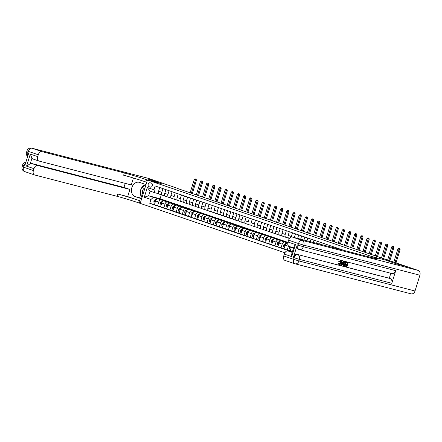 <?xml version="1.0" encoding="UTF-8"?>
<svg xmlns="http://www.w3.org/2000/svg" width="442" height="442" viewBox="0 0 442 442"><rect width="100%" height="100%" fill="white"/><g stroke="black" fill="none" stroke-linecap="round" stroke-linejoin="round"><path stroke-width="0.66" d="M177.253 188.397L407.966 266.957L398.098 264.399L385.137 259.979L371.319 256.399L147.44 180.01L140.208 203.381L284.908 252.758M149.125 186.734L150.214 187.104A2.05 1.613 -75.5 0 0 150.302 187.132A2.05 1.613 -75.5 0 0 152.363 185.607A2.05 1.613 -75.5 0 0 151.424 183.187L150.335 182.817A2.05 1.613 -75.5 0 0 150.247 182.789A2.05 1.613 -75.5 0 0 148.186 184.308A2.05 1.613 -75.5 0 0 149.125 186.734L150.783 187.165M371.319 256.399L371.009 257.41L371.319 256.399L372.208 256.703A16.542 0.608 -162.8 0 1 378.142 259.04A16.542 0.608 -162.8 0 1 374.678 258.36L292.168 237L302.041 240.365L418.11 270.416L407.994 266.962L398.12 264.41L385.137 259.979L371.319 256.399M150.954 199.508L144.291 197.237L147.302 187.507L153.965 189.784L154.766 192.718L150.076 191.115L148.628 195.789L153.319 197.392L150.954 199.508L149.772 203.331L292.361 251.984M344.252 250.481L155.153 185.96L153.965 189.784M147.667 178.17A3.972 3.127 104.5 0 1 147.843 178.209A3.972 3.127 104.5 0 1 148.026 178.264L158.142 181.717L148.274 179.159L161.258 183.59L148.297 179.17L158.17 181.723L177.297 188.248M141.777 198.314L135.208 196.613A7.442 5.862 -75.5 0 1 131.788 187.828A7.442 5.862 -75.5 0 1 139.269 182.303A7.442 5.862 -75.5 0 1 139.606 182.402L146.02 184.59L147.44 180.01L161.258 183.59L146.551 179.712A16.542 0.608 17.2 0 0 124.34 172.944L41.83 151.578A3.972 2.442 108.8 0 0 38.283 154.755L28.41 151.391L27.923 152.971L28.664 153.219L24.752 165.855L24.012 165.601L23.525 167.181L33.399 170.551L33.973 168.684L26.57 166.159L30.305 154.092L31.951 158.186L30.249 163.689A3.972 2.442 -71.2 0 1 31.592 163.49L37.515 165.507A3.972 2.442 108.8 0 0 33.973 168.684M161.297 194.811L160.076 198.756L158.91 198.452M158.7 198.397L148.628 195.789L144.291 197.237M154.766 192.718L158.8 193.762M286.361 230.73L285.212 234.426A2.646 1.63 108.8 0 0 285.941 237.343A2.646 1.63 108.8 0 0 286.013 237.365L288.388 237.978M280.189 228.625L279.046 232.321A2.646 1.63 108.8 0 0 279.769 235.238A2.646 1.63 108.8 0 0 279.841 235.255L282.223 235.873M274.018 226.519L272.874 230.216A2.646 1.63 108.8 0 0 273.598 233.127A2.646 1.63 108.8 0 0 273.67 233.149L276.051 233.768M267.846 224.414L266.703 228.111A2.646 1.63 108.8 0 0 267.427 231.022A2.646 1.63 108.8 0 0 267.498 231.044L269.88 231.663M261.675 222.309L260.531 226.006A2.646 1.63 108.8 0 0 261.255 228.917A2.646 1.63 108.8 0 0 261.327 228.939L263.708 229.558M255.504 220.199L254.36 223.901A2.646 1.63 108.8 0 0 255.084 226.812A2.646 1.63 108.8 0 0 255.156 226.834L257.537 227.453M249.332 218.094L248.189 221.796A2.646 1.63 108.8 0 0 248.912 224.707A2.646 1.63 108.8 0 0 248.984 224.729L251.365 225.348M243.161 215.989L242.017 219.691A2.646 1.63 108.8 0 0 242.741 222.602A2.646 1.63 108.8 0 0 242.813 222.624L245.194 223.238M236.989 213.884L235.846 217.586A2.646 1.63 108.8 0 0 236.569 220.497A2.646 1.63 108.8 0 0 236.647 220.519L239.023 221.133M230.823 211.779L229.674 215.475A2.646 1.63 108.8 0 0 230.398 218.392A2.646 1.63 108.8 0 0 230.475 218.414L232.851 219.028M224.652 209.674L223.503 213.37A2.646 1.63 108.8 0 0 224.232 216.287A2.646 1.63 108.8 0 0 224.304 216.309L226.68 216.923M218.481 207.569L217.337 211.265A2.646 1.63 108.8 0 0 218.061 214.182A2.646 1.63 108.8 0 0 218.133 214.204L220.508 214.818M212.309 205.464L211.165 209.16A2.646 1.63 108.8 0 0 211.889 212.077A2.646 1.63 108.8 0 0 211.961 212.094L214.342 212.713M206.138 203.359L204.994 207.055A2.646 1.63 108.8 0 0 205.718 209.967A2.646 1.63 108.8 0 0 205.79 209.989L208.171 210.607M199.966 201.254L198.823 204.95A2.646 1.63 108.8 0 0 199.546 207.862A2.646 1.63 108.8 0 0 199.618 207.884L202 208.502M193.795 199.149L192.651 202.845A2.646 1.63 108.8 0 0 193.375 205.757A2.646 1.63 108.8 0 0 193.447 205.779L195.828 206.397M187.623 197.038L186.48 200.74A2.646 1.63 108.8 0 0 187.204 203.651A2.646 1.63 108.8 0 0 187.275 203.674L189.657 204.292M181.452 194.933L180.308 198.635A2.646 1.63 108.8 0 0 181.032 201.546A2.646 1.63 108.8 0 0 181.104 201.569L183.485 202.187M175.281 192.828L174.137 196.53A2.646 1.63 108.8 0 0 174.861 199.441A2.646 1.63 108.8 0 0 174.938 199.464L177.314 200.077M169.115 190.723L167.966 194.425A2.646 1.63 108.8 0 0 168.689 197.336A2.646 1.63 108.8 0 0 168.767 197.359L171.142 197.972M162.943 188.618L161.794 192.314A2.646 1.63 108.8 0 0 162.523 195.231A2.646 1.63 108.8 0 0 162.595 195.253L164.971 195.867M157.551 198.486L153.319 197.392M162.054 199.673L164.38 200.469M164.286 200.475L157.938 198.834A2.646 1.63 108.8 0 0 155.578 200.95L154.396 204.773L160.634 206.652M163.722 200.591L161.148 199.928A2.646 1.63 108.8 0 0 158.783 202.044L157.601 205.867M168.225 201.779L170.551 202.574M170.457 202.58L164.109 200.939A2.646 1.63 108.8 0 0 161.75 203.055L160.562 206.878L166.805 208.757M169.894 202.696L167.319 202.033A2.646 1.63 108.8 0 0 164.954 204.149L163.772 207.972M174.397 203.884L176.723 204.679M176.623 204.685L170.28 203.044A2.646 1.63 108.8 0 0 167.916 205.16L166.733 208.983L172.977 210.862M176.065 204.806L173.491 204.138A2.646 1.63 108.8 0 0 171.126 206.254L169.943 210.077M180.568 205.989L182.894 206.784M182.795 206.79L176.452 205.149A2.646 1.63 108.8 0 0 174.087 207.265L172.905 211.088L179.148 212.967M182.231 206.911L179.662 206.243A2.646 1.63 108.8 0 0 177.297 208.359L176.115 212.182M186.739 208.099L189.065 208.889M188.966 208.895L182.623 207.254A2.646 1.63 108.8 0 0 180.259 209.37L179.076 213.193L185.32 215.072M188.403 209.016L185.828 208.348A2.646 1.63 108.8 0 0 183.469 210.464L182.286 214.287M192.911 210.204L195.237 210.994M195.137 211L188.795 209.359A2.646 1.63 108.8 0 0 186.43 211.475L185.248 215.298L191.491 217.177M194.574 211.121L191.999 210.453A2.646 1.63 108.8 0 0 189.64 212.574L188.458 216.392M199.082 212.309L201.408 213.099M201.309 213.11L194.961 211.464A2.646 1.63 108.8 0 0 192.602 213.58L191.419 217.403L197.657 219.282M200.745 213.226L198.171 212.558A2.646 1.63 108.8 0 0 195.812 214.679L194.629 218.497M205.254 214.414L207.58 215.204M207.48 215.215L201.132 213.569A2.646 1.63 108.8 0 0 198.773 215.69L197.591 219.508L203.828 221.387M206.917 215.331L204.342 214.663A2.646 1.63 108.8 0 0 201.983 216.784L200.801 220.602M211.425 216.519L213.751 217.315M213.652 217.32L207.304 215.674A2.646 1.63 108.8 0 0 204.944 217.796L203.762 221.613L210 223.497M213.088 217.436L210.514 216.768A2.646 1.63 108.8 0 0 208.154 218.889L206.972 222.707M217.597 218.624L219.917 219.42M219.823 219.425L213.475 217.779A2.646 1.63 108.8 0 0 211.116 219.901L209.933 223.718L216.171 225.602M219.26 219.541L216.685 218.878A2.646 1.63 108.8 0 0 214.326 220.994L213.138 224.818M223.762 220.729L226.089 221.525M225.995 221.53L219.646 219.889A2.646 1.63 108.8 0 0 217.287 222.006L216.105 225.823L222.343 227.707M225.431 221.646L222.856 220.983A2.646 1.63 108.8 0 0 220.492 223.1L219.309 226.923M229.934 222.834L232.26 223.63M232.166 223.635L225.818 221.995A2.646 1.63 108.8 0 0 223.459 224.111L222.271 227.934L228.514 229.812M231.602 223.751L229.028 223.088A2.646 1.63 108.8 0 0 226.663 225.205L225.481 229.028M236.105 224.939L238.431 225.735M238.332 225.74L231.989 224.1A2.646 1.63 108.8 0 0 229.625 226.216L228.442 230.039L234.685 231.917M237.774 225.856L235.199 225.193A2.646 1.63 108.8 0 0 232.835 227.31L231.652 231.133M242.277 227.044L244.603 227.84M244.503 227.845L238.161 226.205A2.646 1.63 108.8 0 0 235.796 228.321L234.614 232.144L240.857 234.022M243.94 227.967L241.371 227.298A2.646 1.63 108.8 0 0 239.006 229.415L237.824 233.238M248.448 229.149L250.774 229.945M250.675 229.95L244.332 228.31A2.646 1.63 108.8 0 0 241.967 230.426L240.785 234.249L247.028 236.127M250.111 230.072L247.537 229.404A2.646 1.63 108.8 0 0 245.177 231.52L243.995 235.343M254.62 231.26L256.946 232.05M256.846 232.056L250.503 230.415A2.646 1.63 108.8 0 0 248.139 232.531L246.956 236.354L253.2 238.232M256.283 232.177L253.708 231.509A2.646 1.63 108.8 0 0 251.349 233.625L250.166 237.448M260.791 233.365L263.117 234.155M263.018 234.161L256.669 232.52A2.646 1.63 108.8 0 0 254.31 234.636L253.128 238.459L259.371 240.338M262.454 234.282L259.879 233.614A2.646 1.63 108.8 0 0 257.52 235.735L256.338 239.553M266.962 235.47L269.288 236.26M269.189 236.271L262.841 234.625A2.646 1.63 108.8 0 0 260.482 236.741L259.299 240.564L265.537 242.443M268.625 236.387L266.051 235.719A2.646 1.63 108.8 0 0 263.692 237.84L262.509 241.658M273.134 237.575L275.46 238.365M275.36 238.376L269.012 236.73A2.646 1.63 108.8 0 0 266.653 238.851L265.471 242.669L271.708 244.548M274.797 238.492L272.222 237.824A2.646 1.63 108.8 0 0 269.863 239.945L268.681 243.763M279.305 239.68L281.631 240.476M281.532 240.481L275.184 238.835A2.646 1.63 108.8 0 0 272.825 240.956L271.642 244.774L277.88 246.658M280.968 240.597L278.394 239.934A2.646 1.63 108.8 0 0 276.035 242.05L274.847 245.868M285.471 241.785L287.797 242.581M287.703 242.586L281.355 240.94A2.646 1.63 108.8 0 0 278.996 243.061L277.814 246.879L284.051 248.763M287.14 242.702L284.565 242.039A2.646 1.63 108.8 0 0 282.2 244.155L281.018 247.979M287.814 243.122L287.527 243.05A2.646 1.63 108.8 0 0 285.167 245.166L283.979 248.99L290.223 250.868M160.076 198.756L287.952 242.387M159.733 187.524L158.59 191.22A2.646 1.63 108.8 0 0 159.313 194.137A2.646 1.63 108.8 0 0 159.385 194.16L162.452 195.204M149.772 203.331L154.462 204.547M292.4 251.857L290.151 251.095L291.333 247.271A2.646 1.63 108.8 0 1 291.366 247.172M165.905 189.629L164.761 193.325A2.646 1.63 108.8 0 0 165.485 196.242A2.646 1.63 108.8 0 0 165.557 196.265L168.623 197.309M172.076 191.734L170.927 195.43A2.646 1.63 108.8 0 0 171.656 198.347A2.646 1.63 108.8 0 0 171.728 198.37L174.794 199.414M178.248 193.839L177.098 197.541A2.646 1.63 108.8 0 0 177.822 200.453A2.646 1.63 108.8 0 0 177.899 200.475L180.96 201.519M184.413 195.944L183.27 199.646A2.646 1.63 108.8 0 0 183.994 202.558A2.646 1.63 108.8 0 0 184.071 202.58L187.132 203.624M190.585 198.049L189.441 201.751A2.646 1.63 108.8 0 0 190.165 204.663A2.646 1.63 108.8 0 0 190.237 204.685L193.303 205.729M196.756 200.154L195.613 203.856A2.646 1.63 108.8 0 0 196.336 206.768A2.646 1.63 108.8 0 0 196.408 206.79L199.475 207.834M202.928 202.265L201.784 205.961A2.646 1.63 108.8 0 0 202.508 208.873A2.646 1.63 108.8 0 0 202.58 208.895L205.646 209.944M209.099 204.37L207.955 208.066A2.646 1.63 108.8 0 0 208.679 210.978A2.646 1.63 108.8 0 0 208.751 211L211.817 212.049M215.271 206.475L214.127 210.171A2.646 1.63 108.8 0 0 214.851 213.083A2.646 1.63 108.8 0 0 214.922 213.105L217.989 214.155M221.442 208.58L220.298 212.276A2.646 1.63 108.8 0 0 221.022 215.193A2.646 1.63 108.8 0 0 221.094 215.21L224.16 216.26M227.613 210.685L226.47 214.381A2.646 1.63 108.8 0 0 227.194 217.298A2.646 1.63 108.8 0 0 227.265 217.32L230.332 218.365M233.785 212.79L232.636 216.486A2.646 1.63 108.8 0 0 233.365 219.403A2.646 1.63 108.8 0 0 233.437 219.425L236.503 220.47M239.956 214.895L238.807 218.591A2.646 1.63 108.8 0 0 239.536 221.508A2.646 1.63 108.8 0 0 239.608 221.53L242.669 222.575M246.122 217L244.978 220.702A2.646 1.63 108.8 0 0 245.702 223.613A2.646 1.63 108.8 0 0 245.78 223.635L248.84 224.68M252.294 219.105L251.15 222.807A2.646 1.63 108.8 0 0 251.874 225.718A2.646 1.63 108.8 0 0 251.946 225.74L255.012 226.785M258.465 221.21L257.321 224.912A2.646 1.63 108.8 0 0 258.045 227.823A2.646 1.63 108.8 0 0 258.117 227.845L261.183 228.89M264.636 223.32L263.493 227.017A2.646 1.63 108.8 0 0 264.217 229.928A2.646 1.63 108.8 0 0 264.288 229.95L267.355 230.995M270.808 225.426L269.664 229.122A2.646 1.63 108.8 0 0 270.388 232.033A2.646 1.63 108.8 0 0 270.46 232.056L273.526 233.105M276.979 227.531L275.836 231.227A2.646 1.63 108.8 0 0 276.559 234.138A2.646 1.63 108.8 0 0 276.631 234.161L279.698 235.21M283.151 229.636L282.007 233.332A2.646 1.63 108.8 0 0 282.731 236.243A2.646 1.63 108.8 0 0 282.803 236.266L285.869 237.315M289.322 231.741L288.178 235.437A2.646 1.63 108.8 0 0 288.902 238.354A2.646 1.63 108.8 0 0 288.974 238.376L289.416 238.525M288.477 245.973A2.646 1.63 108.8 0 0 288.372 246.26L287.189 250.084M292.532 232.835L291.383 236.531A2.646 1.63 108.8 0 0 291.267 237.023M294.576 237.625L294.344 237.542A2.646 1.63 108.8 0 0 294.344 237.558L295.494 233.846M298.698 234.94L297.626 238.409M301.665 235.951L300.659 239.194M304.869 237.045L303.941 240.045M307.831 238.056L306.975 240.829M311.041 239.15L310.256 241.68M314.002 240.161L313.29 242.465M317.212 241.255L316.577 243.315M320.174 242.266L319.61 244.1M323.384 243.365L322.892 244.951M326.345 244.371L325.925 245.735M329.555 245.47L329.207 246.586M332.517 246.481L332.24 247.371M335.727 247.575L335.522 248.222M338.688 248.586L338.555 249.006M150.076 191.115L147.302 187.507M159.949 199.353A5.061 3.116 -71.2 0 1 161.413 199.309A5.061 3.116 -71.2 0 1 162.352 199.972M154.921 203.06L153.976 202.74L153.871 201.309A1.751 1.077 -71.2 0 1 154.766 200.06L156.904 198.784A5.061 3.116 -71.2 0 1 158.943 198.464L159.882 198.784A5.061 3.116 108.8 0 0 158.23 198.906M158.893 199.077A5.061 3.116 -71.2 0 1 160.474 198.988L161.413 199.309M160.17 198.911A5.061 3.116 108.8 0 0 159.882 198.784M155.838 200.303L155.706 200.381A1.751 1.077 108.8 0 0 155.004 201.165L155.473 201.287M191.364 193.215L195.486 179.894L194.253 179.474L190.132 192.789M195.568 178.955L196.066 179.126L195.568 178.955M195.668 179.021L195.486 179.894L196.475 180.148L192.331 193.541M196.475 180.148L196.066 179.126M195.176 178.855L194.253 179.474M166.12 201.458A5.061 3.116 -71.2 0 1 167.584 201.414A5.061 3.116 -71.2 0 1 168.524 202.077M161.092 205.171L160.142 204.845L160.043 203.414A1.751 1.077 -71.2 0 1 160.938 202.165L163.076 200.895A5.061 3.116 -71.2 0 1 165.115 200.569L166.054 200.889A5.061 3.116 108.8 0 0 164.402 201.011M165.065 201.182A5.061 3.116 -71.2 0 1 166.645 201.093L167.584 201.414M166.341 201.016A5.061 3.116 108.8 0 0 166.054 200.889M162.004 202.408L161.877 202.486A1.751 1.077 108.8 0 0 161.175 203.27L161.645 203.392M197.535 195.32L201.657 181.999L200.425 181.579L196.303 194.894M201.74 181.065L202.232 181.231L201.74 181.065M201.839 181.132L201.657 181.999L202.646 182.253L198.502 195.646M202.646 182.253L202.232 181.231M201.348 180.96L200.425 181.579M172.292 203.563A5.061 3.116 -71.2 0 1 173.756 203.519A5.061 3.116 -71.2 0 1 174.695 204.187M167.264 207.276L166.314 206.95L166.214 205.519A1.751 1.077 -71.2 0 1 167.109 204.27L169.247 203A5.061 3.116 -71.2 0 1 171.286 202.674L172.225 202.994A5.061 3.116 108.8 0 0 170.568 203.116M171.236 203.292A5.061 3.116 -71.2 0 1 172.816 203.198L173.756 203.519M172.513 203.121A5.061 3.116 108.8 0 0 172.225 202.994M168.175 204.513L168.048 204.591A1.751 1.077 108.8 0 0 167.347 205.375L167.811 205.497M203.707 197.425L207.828 184.104L206.596 183.684L202.475 197.005M207.911 183.17L208.403 183.336L207.911 183.17M208.011 183.237L207.828 184.104L208.817 184.364L204.674 197.751M208.817 184.364L208.403 183.336M207.519 183.065L206.596 183.684M178.463 205.668A5.061 3.116 -71.2 0 1 179.927 205.624A5.061 3.116 -71.2 0 1 180.861 206.292M173.435 209.381L172.485 209.055L172.386 207.624A1.751 1.077 -71.2 0 1 173.281 206.381L175.419 205.105A5.061 3.116 -71.2 0 1 177.457 204.784L178.397 205.099A5.061 3.116 108.8 0 0 176.739 205.221M177.408 205.397A5.061 3.116 -71.2 0 1 178.988 205.303L179.927 205.624M178.684 205.226A5.061 3.116 108.8 0 0 178.397 205.099M174.347 206.618L174.22 206.696A1.751 1.077 108.8 0 0 173.518 207.486L173.982 207.602M209.878 199.53L214 186.209L212.768 185.789L208.646 199.11M214.083 185.275L214.574 185.441L214.083 185.275M214.182 185.342L214 186.209L214.989 186.469L210.845 199.856M214.989 186.469L214.574 185.441M213.685 185.17L212.768 185.789M184.634 207.773A5.061 3.116 -71.2 0 1 186.099 207.729A5.061 3.116 -71.2 0 1 187.032 208.397M179.607 211.486L178.656 211.16L178.557 209.729A1.751 1.077 -71.2 0 1 179.452 208.486L181.59 207.21A5.061 3.116 -71.2 0 1 183.629 206.889L184.568 207.21A5.061 3.116 108.8 0 0 182.911 207.331M183.574 207.502A5.061 3.116 -71.2 0 1 185.159 207.408L186.099 207.729M184.855 207.331A5.061 3.116 108.8 0 0 184.568 207.21M180.518 208.723L180.386 208.806A1.751 1.077 108.8 0 0 179.69 209.591L180.154 209.712M216.05 201.635L220.171 188.314L218.939 187.894L214.818 201.215M220.254 187.38L220.746 187.546L220.254 187.38M220.354 187.447L220.171 188.314L221.16 188.574L217.011 201.966M221.16 188.574L220.746 187.546M219.856 187.275L218.939 187.894M145.059 187.701A4.298 3.387 -75.5 0 0 142.976 194.436M142.191 196.977L141.363 196.69L140.523 189.878L145.015 184.878L145.843 185.165M145.866 185.099L145.015 184.878M30.305 154.092L37.708 156.623A3.972 2.442 108.8 0 0 38.797 160.993A3.972 2.442 108.8 0 0 38.902 161.026L131.285 184.944L133.429 178.016M125.224 183.369L123.975 187.402L129.898 189.425L37.515 165.507M127.677 196.596L140.02 200.806A16.542 0.608 17.2 0 0 117.81 194.038L127.677 196.596L129.898 189.425M135.208 196.613L141.622 198.806L140.208 203.381L139.318 203.082A16.542 0.608 17.2 0 0 117.102 196.314L34.592 174.955A3.972 2.442 108.8 0 1 34.482 174.922L24.608 171.551A3.972 2.442 -71.2 0 1 23.525 167.181L22.1 166.617A3.972 3.972 0 0 0 24.608 171.551A3.972 2.442 -71.2 0 0 24.719 171.584M37.708 156.623L38.283 154.755M33.399 170.551A3.972 2.442 108.8 0 0 34.482 174.922M32.979 159.004A3.972 2.442 -71.2 0 1 32.874 158.971A3.972 2.442 -71.2 0 1 31.951 158.186M123.975 187.402L31.592 163.49M146.551 179.712L145.849 181.982A16.542 0.608 17.2 0 0 123.638 175.214L124.34 172.944M30.249 163.689L26.57 166.159M142.009 197.552A7.442 5.862 104.5 0 1 140.578 190.314M140.81 189.563A7.442 5.862 104.5 0 1 145.91 184.552M145.915 184.944L145.23 184.933M141.589 196.767L142.142 197.138M142.153 197.093L141.611 196.955M339.008 264.128L340.207 262.841L339.948 261.117M339.384 262.029L339.091 261.819L340.445 260.802C341.141 261.095 341.307 261.846 340.937 263.062C340.561 264.222 339.997 264.764 339.252 264.692L338.677 263.355L339.047 263.327L339.401 264.261L340.6 262.979L340.346 261.25L339.384 262.029L338.694 261.681L340.213 260.725M338.854 264.559L338.285 263.222L339.047 263.327M341.926 262.465L342.539 262.625L343.169 261.531L343.92 261.758L341.804 265.305L341.428 265.206L341.66 261.172L342.014 261.261L341.926 262.498L342.937 262.758L343.567 261.664L343.92 261.758M341.428 265.206L341.036 265.067L341.268 261.034L342.014 261.261M345.307 266.211L345.445 265.769L346.777 266.117L347.141 264.951L345.893 264.631L346.031 264.194L347.274 264.515L347.683 263.2L345.887 262.708L346.025 262.266L348.152 262.852L346.976 266.642L344.915 266.073L345.047 265.636L346.384 265.985L346.738 264.846M345.893 264.631L345.5 264.493L345.633 264.056L346.882 264.377L347.279 263.095M298.466 249.271A3.972 2.442 -71.2 0 1 298.356 249.238A3.972 2.442 -71.2 0 1 297.267 244.868L293.361 257.504A3.972 2.442 -71.2 0 1 296.902 254.327L390.026 278.499A3.972 3.127 104.5 0 1 391.811 283.294L395.723 270.664A3.972 3.127 104.5 0 1 391.767 273.499L299.383 249.581A3.972 3.127 -75.5 0 0 303.339 246.746L395.723 270.664M390.827 273.255L389.286 278.245L296.902 254.327M343.981 265.863L342.926 265.206L343.031 263.565C343.406 262.349 343.97 261.808 344.721 261.929L345.964 262.283L344.793 266.073L343.318 265.344L343.428 263.697C343.799 262.487 344.362 261.94 345.114 262.067L345.964 262.283M291.72 256.631L291.698 254.117L294.052 246.52L295.455 244.564L291.72 256.631L284.317 254.1L283.736 255.968L293.61 259.332L294.101 257.758L293.361 257.504M284.317 254.1A3.972 2.442 -71.2 0 1 287.858 250.929L292.223 252.415M292.328 252.084L287.858 250.929M284.935 260.371A3.972 2.442 -71.2 0 1 284.825 260.338A3.972 2.442 -71.2 0 1 283.736 255.968M418.11 270.416A3.972 3.127 104.5 0 1 419.9 275.217L415.01 291.007A3.972 3.127 104.5 0 1 411.054 293.842L294.985 263.791A3.972 3.127 -75.5 0 0 298.941 260.957L415.01 291.007M289.245 246.443A3.972 2.442 -71.2 0 1 289.134 246.409A3.972 2.442 -71.2 0 1 288.051 242.039L295.455 244.564M297.267 244.868L298.013 245.122L298.499 243.542L288.626 240.177L288.051 242.039M288.626 240.177A3.972 2.442 -71.2 0 1 292.168 237M389.286 278.245L390.026 278.499M346.285 262.841L346.418 262.404L346.025 262.266M346.418 262.404L348.152 262.852M347.274 264.515L346.882 264.377M346.031 264.194L345.633 264.056M346.777 266.117L346.384 265.985M345.445 265.769L345.047 265.636M345.495 262.636L344.362 262.631L343.76 263.791L343.743 265.25L344.594 265.554L345.495 262.636M345.114 262.067L344.721 261.929M343.428 263.697L343.031 263.565M343.318 265.344L342.926 265.206M344.594 265.554L344.196 265.415L345.091 262.531M343.843 265.327L344.196 265.415M342.13 264.156L342.699 263.172L341.893 262.962L341.754 264.819L342.13 264.156L341.81 264.051M343.567 261.664L343.169 261.531M342.937 262.758L342.539 262.625M341.66 261.172L341.268 261.034M341.821 263.874L342.29 263.067M340.6 262.979L340.207 262.841M338.677 263.355L338.285 263.222M339.091 261.819L338.694 261.681M190.806 209.878A5.061 3.116 -71.2 0 1 192.27 209.834A5.061 3.116 -71.2 0 1 193.204 210.502M185.778 213.591L184.828 213.265L184.723 211.834A1.751 1.077 -71.2 0 1 185.623 210.591L187.756 209.315A5.061 3.116 -71.2 0 1 189.8 208.994L190.74 209.315A5.061 3.116 108.8 0 0 189.082 209.436M189.745 209.607A5.061 3.116 -71.2 0 1 191.331 209.514L192.27 209.834M191.027 209.436A5.061 3.116 108.8 0 0 190.74 209.315M186.69 210.834L186.557 210.911A1.751 1.077 108.8 0 0 185.861 211.696L186.325 211.817M222.221 203.74L226.343 190.425L225.111 189.999L220.983 203.32M226.426 189.485L226.917 189.651L226.426 189.485M226.525 189.552L226.343 190.425L227.332 190.679L223.182 204.071M227.332 190.679L226.917 189.651M226.028 189.38L225.111 189.999M196.977 211.983A5.061 3.116 -71.2 0 1 198.436 211.939A5.061 3.116 -71.2 0 1 199.375 212.608M191.95 215.696L190.999 215.37L190.894 213.939A1.751 1.077 -71.2 0 1 191.789 212.696L193.928 211.42A5.061 3.116 -71.2 0 1 195.972 211.099L196.905 211.42A5.061 3.116 108.8 0 0 195.253 211.541M195.917 211.712A5.061 3.116 -71.2 0 1 197.502 211.619L198.436 211.939M197.198 211.541A5.061 3.116 108.8 0 0 196.905 211.42M192.861 212.939L192.729 213.016A1.751 1.077 108.8 0 0 192.027 213.801L192.497 213.922M228.392 205.845L232.514 192.53L231.282 192.104L227.155 205.425M232.597 191.59L233.089 191.762L232.597 191.59M232.691 191.657L232.514 192.53L233.503 192.784L229.354 206.176M233.503 192.784L233.089 191.762M232.199 191.491L231.282 192.104M203.149 214.094A5.061 3.116 -71.2 0 1 204.607 214.044A5.061 3.116 -71.2 0 1 205.547 214.713M198.121 217.801L197.171 217.481L197.066 216.044A1.751 1.077 -71.2 0 1 197.961 214.801L200.099 213.525A5.061 3.116 -71.2 0 1 202.143 213.204L203.077 213.525A5.061 3.116 108.8 0 0 201.425 213.646M202.088 213.817A5.061 3.116 -71.2 0 1 203.674 213.724L204.607 214.044M203.364 213.646A5.061 3.116 108.8 0 0 203.077 213.525M199.033 215.044L198.9 215.121A1.751 1.077 108.8 0 0 198.198 215.906L198.668 216.028M234.564 207.95L238.686 194.635L237.448 194.215L233.326 207.53M238.763 193.695L239.26 193.867L238.763 193.695M238.862 193.762L238.686 194.635L239.669 194.889L235.525 208.281M239.669 194.889L239.26 193.867M238.371 193.596L237.448 194.215M209.32 216.199A5.061 3.116 -71.2 0 1 210.779 216.149A5.061 3.116 -71.2 0 1 211.718 216.818M204.287 219.906L203.342 219.586L203.237 218.155A1.751 1.077 -71.2 0 1 204.132 216.906L206.27 215.63A5.061 3.116 -71.2 0 1 208.309 215.309L209.248 215.63A5.061 3.116 108.8 0 0 207.596 215.751M208.259 215.923A5.061 3.116 -71.2 0 1 209.84 215.829L210.779 216.149M209.536 215.757A5.061 3.116 108.8 0 0 209.248 215.63M205.204 217.149L205.071 217.226A1.751 1.077 108.8 0 0 204.37 218.011L204.839 218.133M240.735 210.055L244.857 196.74L243.619 196.32L239.498 209.635M244.934 195.8L245.432 195.972L244.934 195.8M245.034 195.867L244.857 196.74L245.84 196.994L241.697 210.386M245.84 196.994L245.432 195.972M244.542 195.701L243.619 196.32M215.492 218.304A5.061 3.116 -71.2 0 1 216.95 218.26A5.061 3.116 -71.2 0 1 217.889 218.923M210.458 222.011L209.514 221.691L209.409 220.26A1.751 1.077 -71.2 0 1 210.304 219.011L212.442 217.735A5.061 3.116 -71.2 0 1 214.48 217.414L215.42 217.735A5.061 3.116 108.8 0 0 213.768 217.856M214.431 218.028A5.061 3.116 -71.2 0 1 216.011 217.939L216.95 218.26M215.707 217.862A5.061 3.116 108.8 0 0 215.42 217.735M211.375 219.254L211.243 219.331A1.751 1.077 108.8 0 0 210.541 220.116L211.011 220.238M246.901 212.16L251.028 198.845L249.791 198.425L245.669 211.74M251.106 197.905L251.603 198.077L251.106 197.905M251.205 197.972L251.028 198.845L252.012 199.099L247.868 212.492M252.012 199.099L251.603 198.077M250.713 197.806L249.791 198.425M221.657 220.409A5.061 3.116 -71.2 0 1 223.122 220.365A5.061 3.116 -71.2 0 1 224.061 221.028M216.63 224.116L215.685 223.796L215.58 222.365A1.751 1.077 -71.2 0 1 216.475 221.116L218.613 219.84A5.061 3.116 -71.2 0 1 220.652 219.519L221.591 219.84A5.061 3.116 108.8 0 0 219.939 219.961M220.602 220.133A5.061 3.116 -71.2 0 1 222.182 220.044L223.122 220.365M221.878 219.967A5.061 3.116 108.8 0 0 221.591 219.84M217.547 221.359L217.414 221.436A1.751 1.077 108.8 0 0 216.713 222.221L217.182 222.343M253.073 214.271L257.2 200.95L255.962 200.53L251.841 213.845M257.277 200.011L257.774 200.182L257.277 200.011M257.377 200.077L257.2 200.95L258.183 201.204L254.04 214.597M258.183 201.204L257.774 200.182M256.885 199.911L255.962 200.53M227.829 222.514A5.061 3.116 -71.2 0 1 229.293 222.47A5.061 3.116 -71.2 0 1 230.232 223.133M222.801 226.227L221.851 225.901L221.751 224.47A1.751 1.077 -71.2 0 1 222.646 223.221L224.785 221.945A5.061 3.116 -71.2 0 1 226.823 221.624L227.763 221.945A5.061 3.116 108.8 0 0 226.111 222.066M226.774 222.238A5.061 3.116 -71.2 0 1 228.354 222.149L229.293 222.47M228.05 222.072A5.061 3.116 108.8 0 0 227.763 221.945M223.713 223.464L223.586 223.542A1.751 1.077 108.8 0 0 222.884 224.326L223.354 224.448M259.244 216.376L263.366 203.055L262.134 202.635L258.012 215.95M263.449 202.121L263.94 202.287L263.449 202.121M263.548 202.182L263.366 203.055L264.355 203.309L260.211 216.702M264.355 203.309L263.94 202.287M263.056 202.016L262.134 202.635M234 224.619A5.061 3.116 -71.2 0 1 235.464 224.575A5.061 3.116 -71.2 0 1 236.404 225.238M228.973 228.332L228.022 228.006L227.923 226.575A1.751 1.077 -71.2 0 1 228.818 225.326L230.956 224.055A5.061 3.116 -71.2 0 1 232.995 223.729L233.934 224.05A5.061 3.116 108.8 0 0 232.277 224.171M232.945 224.343A5.061 3.116 -71.2 0 1 234.525 224.254L235.464 224.575M234.221 224.177A5.061 3.116 108.8 0 0 233.934 224.05M229.884 225.569L229.757 225.647A1.751 1.077 108.8 0 0 229.055 226.431L229.525 226.553M265.415 218.481L269.537 205.16L268.305 204.74L264.183 218.055M269.62 204.226L270.112 204.392L269.62 204.226M269.719 204.292L269.537 205.16L270.526 205.414L266.382 218.807M270.526 205.414L270.112 204.392M269.228 204.121L268.305 204.74M240.172 226.724A5.061 3.116 -71.2 0 1 241.636 226.68A5.061 3.116 -71.2 0 1 242.575 227.348M235.144 230.437L234.194 230.111L234.094 228.68A1.751 1.077 -71.2 0 1 234.989 227.431L237.127 226.16A5.061 3.116 -71.2 0 1 239.166 225.834L240.105 226.155A5.061 3.116 108.8 0 0 238.448 226.276M239.116 226.453A5.061 3.116 -71.2 0 1 240.697 226.359L241.636 226.68M240.393 226.282A5.061 3.116 108.8 0 0 240.105 226.155M236.056 227.674L235.929 227.752A1.751 1.077 108.8 0 0 235.227 228.536L235.691 228.658M271.587 220.586L275.709 207.265L274.476 206.845L270.355 220.166M275.791 206.331L276.283 206.497L275.791 206.331M275.891 206.397L275.709 207.265L276.698 207.525L272.554 220.912M276.698 207.525L276.283 206.497M275.394 206.226L274.476 206.845M246.343 228.829A5.061 3.116 -71.2 0 1 247.807 228.785A5.061 3.116 -71.2 0 1 248.741 229.453M241.315 232.542L240.365 232.216L240.266 230.785A1.751 1.077 -71.2 0 1 241.161 229.542L243.299 228.265A5.061 3.116 -71.2 0 1 245.338 227.945L246.277 228.26A5.061 3.116 108.8 0 0 244.619 228.387M245.282 228.558A5.061 3.116 -71.2 0 1 246.868 228.464L247.807 228.785M246.564 228.387A5.061 3.116 108.8 0 0 246.277 228.26M242.227 229.779L242.094 229.862A1.751 1.077 108.8 0 0 241.398 230.647L241.862 230.763M277.758 222.691L281.88 209.37L280.648 208.95L276.526 222.271M281.963 208.436L282.455 208.602L281.963 208.436M282.062 208.502L281.88 209.37L282.869 209.63L278.72 223.017M282.869 209.63L282.455 208.602M281.565 208.331L280.648 208.95M252.515 230.934A5.061 3.116 -71.2 0 1 253.979 230.89A5.061 3.116 -71.2 0 1 254.912 231.558M247.487 234.647L246.537 234.321L246.432 232.89A1.751 1.077 -71.2 0 1 247.332 231.647L249.465 230.37A5.061 3.116 -71.2 0 1 251.509 230.05L252.448 230.37A5.061 3.116 108.8 0 0 250.791 230.492M251.454 230.663A5.061 3.116 -71.2 0 1 253.039 230.569L253.979 230.89M252.736 230.492A5.061 3.116 108.8 0 0 252.448 230.37M248.398 231.884L248.266 231.967A1.751 1.077 108.8 0 0 247.57 232.752L248.034 232.873M283.93 224.796L288.051 211.475L286.819 211.055L282.692 224.376M288.134 210.541L288.626 210.707L288.134 210.541M288.234 210.607L288.051 211.475L289.04 211.735L284.891 225.127M289.04 211.735L288.626 210.707M287.736 210.436L286.819 211.055M258.686 233.039A5.061 3.116 -71.2 0 1 260.145 232.995A5.061 3.116 -71.2 0 1 261.084 233.663M253.658 236.752L252.708 236.426L252.603 234.995A1.751 1.077 -71.2 0 1 253.498 233.752L255.636 232.475A5.061 3.116 -71.2 0 1 257.68 232.155L258.614 232.475A5.061 3.116 108.8 0 0 256.962 232.597M257.625 232.768A5.061 3.116 -71.2 0 1 259.211 232.674L260.145 232.995M258.907 232.597A5.061 3.116 108.8 0 0 258.614 232.475M254.57 233.995L254.437 234.072A1.751 1.077 108.8 0 0 253.741 234.857L254.205 234.978M290.101 226.901L294.223 213.585L292.991 213.16L288.864 226.481M294.306 212.646L294.797 212.812L294.306 212.646M294.405 212.713L294.223 213.585L295.212 213.84L291.063 227.232M295.212 213.84L294.797 212.812M293.908 212.541L292.991 213.16M264.857 235.144A5.061 3.116 -71.2 0 1 266.316 235.1A5.061 3.116 -71.2 0 1 267.255 235.768M259.83 238.857L258.879 238.531L258.774 237.1A1.751 1.077 -71.2 0 1 259.669 235.857L261.808 234.58A5.061 3.116 -71.2 0 1 263.852 234.26L264.786 234.58A5.061 3.116 108.8 0 0 263.134 234.702M263.797 234.873A5.061 3.116 -71.2 0 1 265.382 234.779L266.316 235.1M265.073 234.702A5.061 3.116 108.8 0 0 264.786 234.58M260.741 236.1L260.609 236.177A1.751 1.077 108.8 0 0 259.907 236.962L260.377 237.083M296.273 229.006L300.394 215.69L299.157 215.265L295.035 228.586M300.477 214.751L300.969 214.922L300.477 214.751M300.571 214.818L300.394 215.69L301.378 215.945L297.234 229.337M301.378 215.945L300.969 214.922M300.079 214.652L299.157 215.265M271.029 237.255A5.061 3.116 -71.2 0 1 272.487 237.205A5.061 3.116 -71.2 0 1 273.427 237.873M265.996 240.962L265.051 240.641L264.946 239.205A1.751 1.077 -71.2 0 1 265.841 237.962L267.979 236.685A5.061 3.116 -71.2 0 1 270.018 236.365L270.957 236.685A5.061 3.116 108.8 0 0 269.305 236.807M269.968 236.978A5.061 3.116 -71.2 0 1 271.548 236.884L272.487 237.205M271.244 236.813A5.061 3.116 108.8 0 0 270.957 236.685M266.913 238.205L266.78 238.282A1.751 1.077 108.8 0 0 266.078 239.067L266.548 239.188M302.444 231.111L306.566 217.796L305.328 217.376L301.206 230.691M306.643 216.856L307.14 217.028L306.643 216.856M306.742 216.923L306.566 217.796L307.549 218.05L303.405 231.442M307.549 218.05L307.14 217.028M306.251 216.757L305.328 217.376M277.2 239.36A5.061 3.116 -71.2 0 1 278.659 239.31A5.061 3.116 -71.2 0 1 279.598 239.978M272.167 243.067L271.222 242.746L271.117 241.315A1.751 1.077 -71.2 0 1 272.012 240.067L274.15 238.79A5.061 3.116 -71.2 0 1 276.189 238.47L277.128 238.79A5.061 3.116 108.8 0 0 275.476 238.912M276.139 239.083A5.061 3.116 -71.2 0 1 277.72 238.995L278.659 239.31M277.416 238.918A5.061 3.116 108.8 0 0 277.128 238.79M273.084 240.31L272.952 240.387A1.751 1.077 108.8 0 0 272.25 241.172L272.72 241.293M308.61 233.216L312.737 219.901L311.499 219.481L307.378 232.796M312.814 218.961L313.312 219.133L312.814 218.961M312.914 219.028L312.737 219.901L313.721 220.155L309.577 233.547M313.721 220.155L313.312 219.133M312.422 218.862L311.499 219.481M283.366 241.465A5.061 3.116 -71.2 0 1 284.83 241.42A5.061 3.116 -71.2 0 1 285.77 242.083M278.338 245.172L277.394 244.851L277.289 243.42A1.751 1.077 -71.2 0 1 278.184 242.172L280.322 240.896A5.061 3.116 -71.2 0 1 282.361 240.575L283.3 240.896A5.061 3.116 108.8 0 0 281.648 241.017M282.311 241.188A5.061 3.116 -71.2 0 1 283.891 241.1L284.83 241.42M283.587 241.023A5.061 3.116 108.8 0 0 283.3 240.896M279.256 242.415L279.123 242.492A1.751 1.077 108.8 0 0 278.421 243.277L278.891 243.398M314.781 235.321L318.909 222.006L317.671 221.586L313.549 234.901M318.986 221.066L319.483 221.238L318.986 221.066M319.085 221.133L318.909 222.006L319.892 222.26L315.748 235.652M319.892 222.26L319.483 221.238M318.594 220.967L317.671 221.586M284.51 247.277L283.56 246.956L283.46 245.525A1.751 1.077 -71.2 0 1 284.355 244.277L286.493 243.001A5.061 3.116 -71.2 0 1 287.908 242.575M285.421 244.52L285.294 244.597A1.751 1.077 108.8 0 0 284.593 245.382L285.062 245.503M320.953 237.431L325.074 224.111L323.842 223.691L319.721 237.006M325.157 223.171L325.649 223.343L325.157 223.171M325.257 223.238L325.074 224.111L326.063 224.365L321.92 237.757M326.063 224.365L325.649 223.343M324.765 223.072L323.842 223.691M290.681 249.387L289.731 249.061L289.632 247.63A1.751 1.077 -71.2 0 1 290.112 246.741M291.234 247.608L290.764 247.487A1.751 1.077 108.8 0 1 291.051 247.061M327.124 239.536L331.246 226.216L330.014 225.796L325.892 239.111M331.329 225.282L331.82 225.448L331.329 225.282M331.428 225.348L331.246 226.216L332.235 226.47L328.091 239.862M332.235 226.47L331.82 225.448M330.936 225.177L330.014 225.796M333.296 241.641L337.417 228.321L336.185 227.901L332.064 241.216M337.5 227.387L337.992 227.553L337.5 227.387M337.6 227.453L337.417 228.321L338.406 228.575L334.262 241.967M338.406 228.575L337.992 227.553M337.102 227.282L336.185 227.901M339.467 243.746L343.589 230.426L342.357 230.006L338.235 243.327M343.672 229.492L344.163 229.658L343.672 229.492M343.771 229.558L343.589 230.426L344.578 230.685L340.428 244.072M344.578 230.685L344.163 229.658M343.274 229.387L342.357 230.006M345.638 245.851L349.76 232.531L348.528 232.111L344.401 245.432M349.843 231.597L350.335 231.763L349.843 231.597M349.942 231.663L349.76 232.531L350.749 232.79L346.6 246.177M350.749 232.79L350.335 231.763M349.445 231.492L348.528 232.111M351.81 247.956L355.932 234.636L354.699 234.216L350.572 247.537M356.014 233.702L356.506 233.868L356.014 233.702M356.114 233.768L355.932 234.636L356.921 234.895L352.771 248.288M356.921 234.895L356.506 233.868M355.617 233.597L354.699 234.216M357.981 250.061L362.103 236.746L360.865 236.321L356.744 249.642M362.186 235.807L362.678 235.973L362.186 235.807M362.28 235.873L362.103 236.746L363.086 237L358.943 250.393M363.086 237L362.678 235.973M361.788 235.702L360.865 236.321M364.153 252.167L368.274 238.851L367.037 238.426L362.915 251.747M368.352 237.912L368.849 238.083L368.352 237.912M368.451 237.978L368.274 238.851L369.258 239.105L365.114 252.498M369.258 239.105L368.849 238.083M367.959 237.813L367.037 238.426M370.319 254.272L374.446 240.956L373.208 240.536L369.087 253.852M374.523 240.017L375.02 240.188L374.523 240.017M374.623 240.083L374.446 240.956L375.429 241.21L371.286 254.603M375.429 241.21L375.02 240.188M374.131 239.918L373.208 240.536M376.49 256.377L380.617 243.061L379.38 242.641L375.258 255.957M380.695 242.122L381.192 242.293L380.695 242.122M380.794 242.188L380.617 243.061L381.601 243.315L377.457 256.708M381.601 243.315L381.192 242.293M380.302 242.023L379.38 242.641M382.661 258.482L386.783 245.166L385.551 244.746L381.429 258.062M386.866 244.227L387.358 244.398L386.866 244.227M386.965 244.293L386.783 245.166L387.772 245.42L383.628 258.813M387.772 245.42L387.358 244.398M386.474 244.128L385.551 244.746M388.877 260.443L392.955 247.271L391.722 246.851L387.617 260.111M393.037 246.332L393.529 246.503L393.037 246.332M393.137 246.398L392.955 247.271L393.944 247.526L389.844 260.769M393.944 247.526L393.529 246.503M392.645 246.233L391.722 246.851M395.049 262.548L399.126 249.376L397.894 248.957L393.816 262.128M399.209 248.443L399.701 248.608L399.209 248.443M399.308 248.509L399.126 249.376L400.115 249.631L396.015 262.88M400.115 249.631L399.701 248.608M398.811 248.338L397.894 248.957M161.148 199.928L157.938 198.834M167.319 202.033L164.109 200.939M173.491 204.138L170.28 203.044M179.662 206.243L176.452 205.149M185.828 208.348L182.623 207.254M191.999 210.453L188.795 209.359M198.171 212.558L194.961 211.464M204.342 214.663L201.132 213.569M210.514 216.768L207.304 215.674M216.685 218.878L213.475 217.779M222.856 220.983L219.646 219.889M229.028 223.088L225.818 221.995M235.199 225.193L231.989 224.1M241.371 227.298L238.161 226.205M247.537 229.404L244.332 228.31M253.708 231.509L250.503 230.415M259.879 233.614L256.669 232.52M266.051 235.719L262.841 234.625M272.222 237.824L269.012 236.73M278.394 239.934L275.184 238.835M284.565 242.039L281.355 240.94M287.814 243.144L287.527 243.05M158.783 202.044L155.578 200.95M161.794 192.314L158.59 191.22M167.966 194.425L164.761 193.325M164.954 204.149L161.75 203.055M174.137 196.53L170.927 195.43M171.126 206.254L167.916 205.16M180.308 198.635L177.098 197.541M177.297 208.359L174.087 207.265M186.48 200.74L183.27 199.646M183.469 210.464L180.259 209.37M192.651 202.845L189.441 201.751M189.64 212.574L186.43 211.475M198.823 204.95L195.613 203.856M195.812 214.679L192.602 213.58M204.994 207.055L201.784 205.961M201.983 216.784L198.773 215.69M211.165 209.16L207.955 208.066M208.154 218.889L204.944 217.796M217.337 211.265L214.127 210.171M214.326 220.994L211.116 219.901M223.503 213.37L220.298 212.276M220.492 223.1L217.287 222.006M229.674 215.475L226.47 214.381M226.663 225.205L223.459 224.111M235.846 217.586L232.636 216.486M232.835 227.31L229.625 226.216M242.017 219.691L238.807 218.591M239.006 229.415L235.796 228.321M248.189 221.796L244.978 220.702M245.177 231.52L241.967 230.426M254.36 223.901L251.15 222.807M251.349 233.625L248.139 232.531M260.531 226.006L257.321 224.912M257.52 235.735L254.31 234.636M266.703 228.111L263.493 227.017M263.692 237.84L260.482 236.741M272.874 230.216L269.664 229.122M269.863 239.945L266.653 238.851M279.046 232.321L275.836 231.227M276.035 242.05L272.825 240.956M285.212 234.426L282.007 233.332M282.2 244.155L278.996 243.061M291.383 236.531L288.178 235.437M288.372 246.26L285.167 245.166M293.582 248.039L291.333 247.271M153.871 201.342L155.302 201.834M156.904 198.784L157.208 198.889M154.766 200.06L155.706 200.381M160.043 203.447L161.474 203.939M163.076 200.895L163.38 200.994M160.938 202.165L161.877 202.486M166.214 205.552L167.645 206.044M169.247 203L169.551 203.099M167.109 204.27L168.048 204.591M172.386 207.663L173.817 208.149M175.419 205.105L175.723 205.21M173.281 206.381L174.22 206.696M178.557 209.768L179.988 210.254M181.59 207.21L181.894 207.315M179.452 208.486L180.386 208.806M140.02 200.806L139.318 203.082M117.81 194.038L117.102 196.314M148.026 178.264L31.957 148.214L41.83 151.578M27.818 155.943A3.972 2.442 -71.2 0 1 27.923 152.971L26.498 152.407A3.972 3.972 0 0 0 27.636 156.534M31.957 148.214A3.972 3.127 -75.5 0 0 31.774 148.158A3.972 3.972 0 0 0 26.99 150.827L28.41 151.391A3.972 2.442 -71.2 0 1 31.957 148.214M25.857 162.28A3.972 3.972 0 0 0 22.586 165.043L24.012 165.601A3.972 2.442 -71.2 0 1 25.63 163.021M371.915 257.647L372.208 256.703M419.9 275.217L303.831 245.166L303.339 246.746L298.013 245.122A3.972 2.442 108.8 0 0 299.096 249.492A3.972 2.442 108.8 0 0 299.206 249.526A3.972 3.127 -75.5 0 0 299.383 249.581A3.972 3.972 0 0 1 299.096 249.492L298.356 249.238M391.811 283.294L299.433 259.382L298.941 260.957L293.61 259.332A3.972 2.442 108.8 0 0 294.698 263.708A3.972 2.442 108.8 0 0 294.808 263.736A3.972 3.127 -75.5 0 0 294.985 263.791A3.972 3.972 0 0 1 294.698 263.708L284.825 260.338M297.643 254.581A3.972 2.442 108.8 0 0 294.101 257.758L299.433 259.382A3.972 3.127 -75.5 0 0 297.643 254.581M302.041 240.365A3.972 2.442 108.8 0 0 298.499 243.542L303.831 245.166A3.972 3.127 -75.5 0 0 302.041 240.365M184.728 211.873L186.159 212.359M187.756 209.315L188.065 209.42M185.623 210.591L186.557 210.911M190.9 213.978L192.331 214.464M193.928 211.42L194.237 211.525M191.789 212.696L192.729 213.016M197.071 216.083L198.502 216.569M200.099 213.525L200.408 213.63M197.961 214.801L198.9 215.121M203.243 218.188L204.668 218.674M206.27 215.63L206.574 215.735M204.132 216.906L205.071 217.226M209.414 220.293L210.84 220.779M212.442 217.735L212.746 217.84M210.304 219.011L211.243 219.331M215.58 222.398L217.011 222.884M218.613 219.84L218.917 219.945M216.475 221.116L217.414 221.436M221.751 224.503L223.182 224.995M224.785 221.945L225.088 222.05M222.646 223.221L223.586 223.542M227.923 226.608L229.354 227.1M230.956 224.055L231.26 224.155M228.818 225.326L229.757 225.647M234.094 228.713L235.525 229.205M237.127 226.16L237.431 226.26M234.989 227.431L235.929 227.752M240.266 230.823L241.697 231.31M243.299 228.265L243.603 228.37M241.161 229.542L242.094 229.862M246.437 232.928L247.868 233.415M249.465 230.37L249.774 230.475M247.332 231.647L248.266 231.967M252.609 235.033L254.04 235.52M255.636 232.475L255.946 232.58M253.498 233.752L254.437 234.072M258.78 237.139L260.211 237.625M261.808 234.58L262.117 234.685M259.669 235.857L260.609 236.177M264.951 239.244L266.377 239.73M267.979 236.685L268.283 236.79M265.841 237.962L266.78 238.282M271.123 241.349L272.548 241.835M274.15 238.79L274.454 238.895M272.012 240.067L272.952 240.387M277.289 243.454L278.72 243.94M280.322 240.896L280.626 241M278.184 242.172L279.123 242.492M283.46 245.559L284.891 246.045M286.493 243.001L286.797 243.106M284.355 244.277L285.294 244.597M289.632 247.664L291.063 248.155M162.523 195.231L159.313 194.137M168.689 197.336L165.485 196.242M174.861 199.441L171.656 198.347M181.032 201.546L177.822 200.453M187.204 203.651L183.994 202.558M193.375 205.757L190.165 204.663M199.546 207.862L196.336 206.768M205.718 209.967L202.508 208.873M211.889 212.077L208.679 210.978M218.061 214.182L214.851 213.083M224.232 216.287L221.022 215.193M230.398 218.392L227.194 217.298M236.569 220.497L233.365 219.403M242.741 222.602L239.536 221.508M248.912 224.707L245.702 223.613M255.084 226.812L251.874 225.718M261.255 228.917L258.045 227.823M267.427 231.022L264.217 229.928M273.598 233.127L270.388 232.033M279.769 235.238L276.559 234.138M285.941 237.343L282.731 236.243M289.411 238.525L288.902 238.354M38.797 160.993L32.874 158.971M147.843 178.209L31.774 148.158M26.498 152.407L26.99 150.827M22.1 166.617L22.586 165.043M293.61 247.934L289.134 246.409M343.412 265.681L343.81 265.813"/></g></svg>
